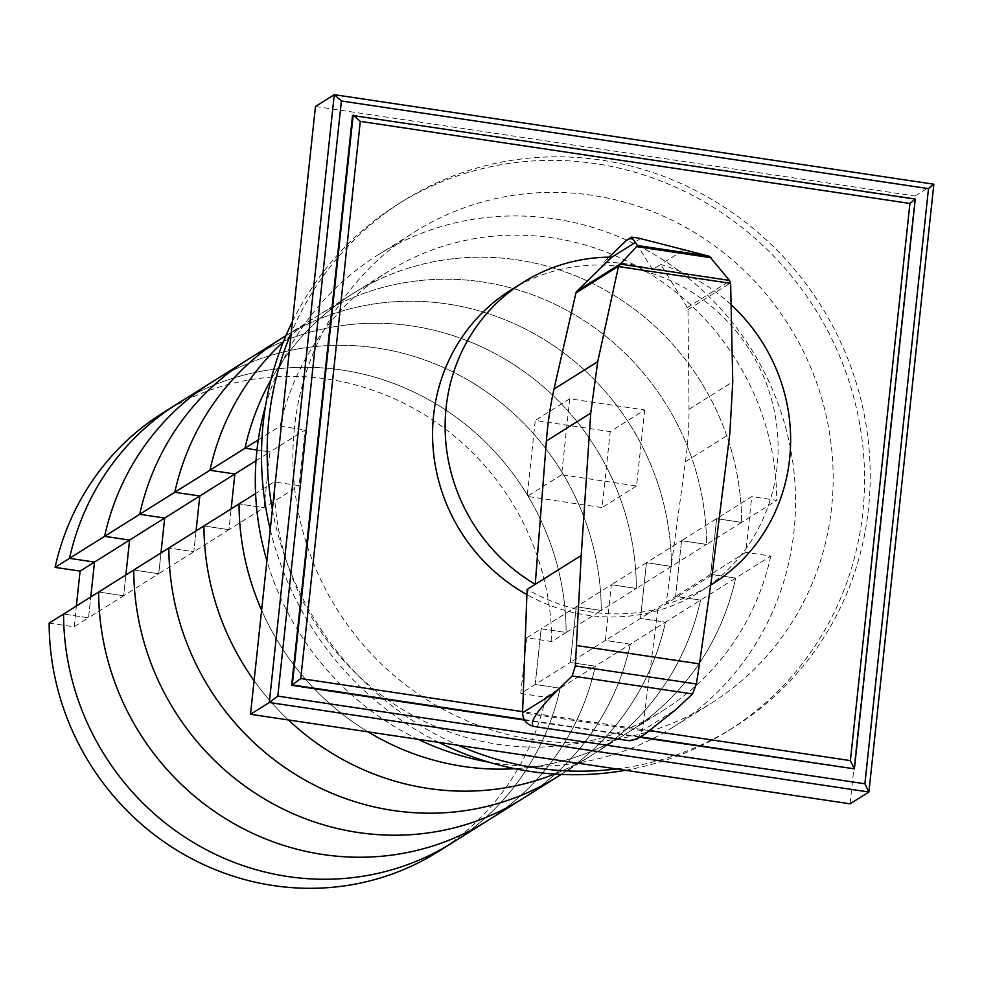 <?xml version="1.0" encoding="UTF-8"?>
<svg xmlns="http://www.w3.org/2000/svg" width="983" height="983" viewBox="0 0 983 983"><rect width="100%" height="100%" fill="white"/><g stroke="black" fill="none" stroke-linecap="round" stroke-linejoin="round"><path stroke-width="0.74" stroke-dasharray="4.92 3.69" d="M196.059 530.918L193.835 551.721L168.855 547.998L193.835 551.721L196.059 530.918M49.15 623.111L74.13 626.835L88.544 617.791L90.768 596.988L88.544 617.791L63.563 614.068L88.544 617.791L123.649 595.772L125.861 574.969L123.649 595.772L158.742 573.74L133.762 570.017L158.742 573.74L160.966 552.95L158.742 573.74L228.928 529.702L203.948 525.966L228.928 529.702L231.152 508.899L228.928 529.702L264.034 507.67L269.981 451.959L305.074 429.94L299.127 485.651L274.146 481.928L255.592 493.564M671.426 566.429L636.333 588.448L611.352 584.725L646.445 562.694L671.426 566.429L646.445 562.694L681.551 540.675L706.531 544.41L671.426 566.429A258.984 248.195 -122.1 0 0 539.372 336.69A258.984 248.195 -122.1 0 0 282.477 337.833A258.984 248.195 -122.1 0 1 539.372 336.69A258.984 248.195 -122.1 0 1 671.426 566.429M526.741 637.807L520.793 693.531L535.207 684.487L560.187 688.211L535.207 684.487L541.166 628.764L566.147 632.499A258.984 248.195 57.9 0 0 434.081 402.76A258.984 248.195 57.9 0 0 177.198 403.902A258.984 248.195 -122.1 0 1 434.081 402.76A258.984 248.195 -122.1 0 1 566.147 632.499L551.733 641.543L526.741 637.807L541.166 628.764L535.207 684.487L570.3 662.456L576.259 606.744L601.24 610.48L566.147 632.499L541.166 628.764L611.352 584.725L605.393 640.437L640.498 618.418L646.445 562.694L640.498 618.418L675.591 596.386L681.551 540.675L751.737 496.624L776.717 500.359L741.624 522.378L716.644 518.655L710.684 574.367L745.79 552.348L751.737 496.624M520.793 693.531L545.774 697.254L595.28 666.191L570.3 662.456L605.393 640.437L630.386 644.172L665.479 622.141L640.498 618.418L665.479 622.141A258.984 248.195 -122.1 0 1 557.803 776.582A258.984 248.195 -122.1 0 0 665.479 622.141L700.572 600.121L675.591 596.386L710.684 574.367L735.665 578.09L770.77 556.071L745.79 552.348M630.386 644.172A258.984 248.195 -122.1 0 1 522.71 798.601A258.984 248.195 -122.1 0 0 630.386 644.172L605.393 640.437L611.352 584.725L636.333 588.448L601.24 610.48L576.259 606.744L570.3 662.456L595.28 666.191A258.984 248.195 -122.1 0 1 487.605 820.633A258.984 248.195 -122.1 0 0 595.28 666.191L630.386 644.172M247.384 359.864A258.984 248.195 -122.1 0 1 504.279 358.721A258.984 248.195 -122.1 0 1 636.333 588.448A258.984 248.195 -122.1 0 0 504.279 358.721A258.984 248.195 -122.1 0 0 247.384 359.864M285.93 335.682L317.583 315.813A258.984 248.195 -122.1 0 0 283.35 341.887A258.984 248.195 -122.1 0 1 317.583 315.813A258.984 248.195 -122.1 0 1 574.465 314.671A258.984 248.195 -122.1 0 1 706.531 544.41L681.551 540.675L675.591 596.386L700.572 600.121A258.984 248.195 -122.1 0 1 592.896 754.563A258.984 248.195 -122.1 0 1 554.535 774.039A258.984 248.195 -122.1 0 0 592.896 754.563L627.99 732.532A258.984 248.195 -122.1 0 1 514.932 768.694A258.984 248.195 -122.1 0 0 627.99 732.532L663.095 710.512A258.984 248.195 -122.1 0 1 406.2 711.655A258.984 248.195 -122.1 0 1 274.146 481.928M288.4 719.949A258.984 248.195 -122.1 0 1 254.093 680.666A258.984 248.195 -122.1 0 0 288.4 719.949M123.649 595.772L98.656 592.036L123.649 595.772M212.291 381.883A258.984 248.195 -122.1 0 1 469.186 380.74A258.984 248.195 -122.1 0 1 601.24 610.48A258.984 248.195 -122.1 0 0 469.186 380.74A258.984 248.195 -122.1 0 0 212.291 381.883M560.187 688.211A258.984 248.195 -122.1 0 1 452.512 842.652A258.984 248.195 57.9 0 0 560.187 688.211M255.998 460.732L269.981 451.959L264.034 507.67L239.041 503.947L264.034 507.67L299.127 485.651M258.283 439.892L280.094 426.204L305.074 429.94M269.981 451.959L256.981 450.017L269.981 451.959M770.77 556.071A258.984 248.195 -122.1 0 1 663.095 710.512M280.094 426.204A258.984 248.195 -122.1 0 1 387.769 271.763A258.984 248.195 -122.1 0 1 644.664 270.62A258.984 248.195 -122.1 0 1 776.717 500.359M561.244 774.42L592.896 754.563A258.984 248.195 -122.1 0 0 700.572 600.121L735.665 578.09A258.984 248.195 -122.1 0 1 627.99 732.532A258.984 248.195 -122.1 0 0 735.665 578.09L710.684 574.367L716.644 518.655L741.624 522.378L706.531 544.41A258.984 248.195 -122.1 0 0 574.465 314.671A258.984 248.195 -122.1 0 0 317.583 315.813L352.676 293.794A258.984 248.195 -122.1 0 1 609.571 292.651A258.984 248.195 -122.1 0 1 741.624 522.378A258.984 248.195 -122.1 0 0 609.571 292.651A258.984 248.195 -122.1 0 0 352.676 293.794L387.769 271.763M368.023 731.844A258.984 248.195 -122.1 0 1 261.625 610.222A258.984 248.195 -122.1 0 0 368.023 731.844M270.939 379.868A258.984 248.195 -122.1 0 1 352.676 293.794A258.984 248.195 -122.1 0 0 270.939 379.868M74.13 626.835L76.355 606.032M545.774 697.254A258.984 248.195 -122.1 0 1 438.099 851.696M162.785 412.958A258.984 248.195 -122.1 0 1 419.667 411.816A258.984 248.195 -122.1 0 1 551.733 641.543M272.389 509.526A310.788 297.837 57.9 0 0 458.201 745.311M616.501 768.939A310.788 297.837 57.9 0 0 733.871 727.248A310.788 297.837 57.9 0 0 868.468 508.764A310.788 297.837 57.9 0 0 726.154 208.384A310.788 297.837 57.9 0 0 403.485 200.753A310.788 297.837 57.9 0 0 291.275 332.819M292.492 321.416A310.788 297.837 -122.1 0 1 397.845 204.292A310.788 297.837 -122.1 0 1 720.514 211.923A310.788 297.837 -122.1 0 1 862.828 512.303A310.788 297.837 -122.1 0 1 728.231 730.787A310.788 297.837 -122.1 0 1 625.483 770.279M438.86 742.423A310.788 297.837 -122.1 0 1 270.251 529.567M294.47 427.445A278.41 266.811 57.9 0 0 421.953 696.542A278.41 266.811 57.9 0 0 711.016 703.373A278.41 266.811 57.9 0 0 831.606 507.646A278.41 266.811 57.9 0 0 704.111 238.55A278.41 266.811 57.9 0 0 415.047 231.718A278.41 266.811 57.9 0 0 294.47 427.445M265.459 406.274A278.41 266.811 -122.1 0 1 377.447 255.31A278.41 266.811 -122.1 0 1 666.511 262.142A278.41 266.811 -122.1 0 1 793.994 531.238A278.41 266.811 -122.1 0 1 673.416 726.965A278.41 266.811 -122.1 0 1 488.772 762.144M418.168 739.327A278.41 266.811 -122.1 0 1 266.909 560.814M609.03 257.153L603.734 262.252A178.058 170.637 -122.1 0 1 652.552 269.551L660.699 264.439L687.35 307.544A3.834 3.674 -122.1 0 1 687.989 309.645L689.022 409.272A378.43 362.653 -122.1 0 1 685.458 461.74L666.105 603.881A178.058 170.637 57.9 0 0 710.66 585.094M712.085 575.03L657.959 608.993C612.925 619.597 569.304 613.085 527.085 589.456L527.085 589.456M510.693 290.182A178.058 170.637 -122.1 0 1 695.559 294.544A178.058 170.637 -122.1 0 1 777.098 466.642A178.058 170.637 -122.1 0 1 699.982 591.815A178.058 170.637 -122.1 0 1 526.9 594.617M657.959 608.993L642.354 730.615L675.788 709.64M637.058 739.019L642.354 730.615M631.688 237.087L631.221 239.201L638.545 238.107M631.246 239.188L631.221 239.201A6.217 5.959 57.9 0 0 627.043 239.975M611.881 257.141L603.734 262.252M652.552 269.551L635.276 241.892L640.535 238.599M635.276 241.892A6.217 5.959 57.9 0 0 631.221 239.201M731.094 304.718A178.058 170.637 57.9 0 0 660.699 264.439L684.094 249.78M687.35 307.544L729.816 280.905M650.058 730.701L522.6 711.667M524.197 719.556L640.437 736.906M915.271 199.033L853.76 769.247M639.81 737.299L524.504 720.084M352.541 115.502L914.645 199.426M933.85 184.214L915.05 196.01L850.098 803.824M315.457 106.496L915.05 196.01M644.676 409.985L636.554 485.958L561.612 474.764L569.735 398.791L644.676 409.985L610.21 431.611L535.256 420.417L527.146 496.39L602.087 507.584L610.21 431.611M569.735 398.791L535.256 420.417M561.612 474.764L527.146 496.39M636.554 485.958L602.087 507.584M642.341 730.688L522.563 712.798M685.458 461.74L729.804 433.908M687.989 309.645L730.59 282.907M689.022 409.272L732.777 381.822M728.231 730.787L733.871 727.248M397.845 204.292L403.485 200.753M673.416 726.965L711.016 703.373M377.447 255.31L415.047 231.718M699.982 591.815L710.648 585.118"/><path stroke-width="1.47" d="M76.355 606.032L80.09 571.123L94.503 562.079L69.523 558.344L94.503 562.079L90.768 596.988L94.503 562.079L164.689 518.029L160.966 552.95L164.689 518.029L199.795 496.01L196.059 530.918L199.795 496.01L234.888 473.978L231.152 508.899L234.888 473.978L255.998 460.732M561.244 774.42L557.803 776.582A258.984 248.195 -122.1 0 1 300.909 777.725A258.984 248.195 -122.1 0 1 168.855 547.998L63.563 614.068A258.984 248.195 57.9 0 0 195.617 843.795A258.984 248.195 57.9 0 0 452.512 842.652A258.984 248.195 -122.1 0 1 195.617 843.795A258.984 248.195 -122.1 0 1 63.563 614.068L49.15 623.111A258.984 248.195 -122.1 0 0 181.204 852.839A258.984 248.195 -122.1 0 0 438.099 851.696L487.605 820.633A258.984 248.195 -122.1 0 1 230.722 821.776A258.984 248.195 -122.1 0 1 98.656 592.036A258.984 248.195 -122.1 0 0 230.722 821.776A258.984 248.195 -122.1 0 0 487.605 820.633L522.71 798.601A258.984 248.195 -122.1 0 1 265.815 799.744A258.984 248.195 -122.1 0 1 133.762 570.017A258.984 248.195 -122.1 0 0 265.815 799.744A258.984 248.195 -122.1 0 0 522.71 798.601L557.803 776.582A258.984 248.195 -122.1 0 1 300.909 777.725A258.984 248.195 -122.1 0 1 168.855 547.998L203.948 525.966A258.984 248.195 -122.1 0 0 254.093 680.666A258.984 248.195 -122.1 0 1 203.948 525.966L255.592 493.564M80.09 571.123L55.109 567.388L69.523 558.344A258.984 248.195 -122.1 0 1 177.198 403.902A258.984 248.195 57.9 0 0 69.523 558.344L139.709 514.306L164.689 518.029L139.709 514.306L174.802 492.274L199.795 496.01L174.802 492.274A258.984 248.195 -122.1 0 1 282.477 337.833L285.93 335.682M55.109 567.388A258.984 248.195 -122.1 0 1 162.785 412.958L212.291 381.883A258.984 248.195 -122.1 0 0 104.616 536.325L129.596 540.06L104.616 536.325A258.984 248.195 -122.1 0 1 212.291 381.883L247.384 359.864A258.984 248.195 -122.1 0 0 139.709 514.306A258.984 248.195 -122.1 0 1 247.384 359.864L282.477 337.833A258.984 248.195 -122.1 0 0 174.802 492.274L209.907 470.255L234.888 473.978L209.907 470.255A258.984 248.195 -122.1 0 1 283.35 341.887A258.984 248.195 -122.1 0 0 209.907 470.255L258.283 439.892M554.535 774.039A258.984 248.195 -122.1 0 1 288.4 719.949A258.984 248.195 -122.1 0 0 554.535 774.039M129.596 540.06L125.861 574.969L129.596 540.06M256.981 450.017L245 448.236A258.984 248.195 -122.1 0 1 270.939 379.868A258.984 248.195 -122.1 0 0 245 448.236L256.981 450.017M514.932 768.694A258.984 248.195 -122.1 0 1 368.023 731.844A258.984 248.195 -122.1 0 0 514.932 768.694M261.625 610.222A258.984 248.195 -122.1 0 1 239.041 503.947A258.984 248.195 -122.1 0 0 261.625 610.222M291.275 332.819A310.788 297.837 57.9 0 0 268.887 419.237A310.788 297.837 57.9 0 0 272.389 509.526M458.201 745.311A310.788 297.837 57.9 0 0 616.501 768.939M625.483 770.279A310.788 297.837 -122.1 0 1 438.86 742.423M270.251 529.567A310.788 297.837 -122.1 0 1 263.247 422.776A310.788 297.837 -122.1 0 1 292.492 321.416M488.772 762.144A278.41 266.811 -122.1 0 1 418.168 739.327M266.909 560.814A278.41 266.811 -122.1 0 1 256.87 451.037A278.41 266.811 -122.1 0 1 265.459 406.274M710.66 585.094A178.058 170.637 57.9 0 0 712.515 583.951A178.058 170.637 57.9 0 0 789.632 458.778A178.058 170.637 57.9 0 0 731.094 304.718M645.008 734.043L637.058 739.019L628.948 740.678L534.101 726.498C528.67 723.611 535.895 712.097 555.788 691.946L572.167 675.985L575.35 665.896L696.406 683.971L692.487 693.949L675.788 709.64L645.008 734.043C637.389 738.774 632.044 740.985 628.96 740.666L534.101 726.498C526.839 724.766 522.993 720.195 522.563 712.798L527.085 589.456L535.231 584.344L546.388 440.974A378.43 362.653 -122.1 0 1 553.982 389.108L575.94 292.934A3.797 3.637 -122.1 0 1 576.861 291.214L611.881 257.141A178.058 170.637 57.9 0 0 523.226 282.318A178.058 170.637 57.9 0 0 446.122 407.49A178.058 170.637 57.9 0 0 535.231 584.344L581.211 555.481L590.734 413.143L597.725 361.658L618.54 266.196L637.537 245.553L631.59 237.124L638.545 238.107L709.37 256.28L729.46 280.413L730.627 283.337L618.479 266.59M526.9 594.617A178.058 170.637 -122.1 0 1 433.577 415.354A178.058 170.637 -122.1 0 1 510.693 290.182L523.226 282.318M576.861 291.214L619.339 264.562M575.35 665.896L581.211 555.481M729.46 280.413L619.855 264.046M711.09 257.73L636.64 246.622M730.627 283.337L732.777 381.822L729.804 433.908L712.085 575.03L699.478 663.881L576.616 645.536M631.59 237.124L627.043 239.975A6.217 5.959 57.9 0 0 625.962 240.86L631.59 237.321M625.962 240.86L609.03 257.153M699.478 663.881L696.406 683.971M524.504 720.084L291.644 685.311L300.761 678.54L360.294 121.388L353.167 115.109L292.27 684.918L524.197 719.556M360.294 121.388L909.926 203.456L850.381 760.609L650.058 730.701M522.6 711.667L300.761 678.54M640.437 736.906L854.387 768.853L850.381 760.609M639.81 737.299L854.387 768.853L915.271 199.033L909.926 203.456M915.271 199.033L352.541 115.502L291.644 685.311M933.85 184.214L334.257 94.687L269.305 702.501L250.505 714.297L850.098 803.824L868.898 792.015L864.893 783.77L277.796 696.111L269.305 702.501L868.898 792.015L933.85 184.214L928.493 188.638L864.893 783.77M277.796 696.111L341.396 100.979L928.493 188.638M250.505 714.297L315.457 106.496L334.257 94.687L341.396 100.979M611.868 257.153L635.251 242.482M575.94 292.934L618.54 266.196M553.982 389.108L597.725 361.658M546.388 440.974L590.734 413.143M522.563 712.798L555.788 691.946M692.487 693.949L572.167 675.985M709.37 256.28L637.537 245.553M710.648 585.118L712.515 583.951"/></g></svg>
